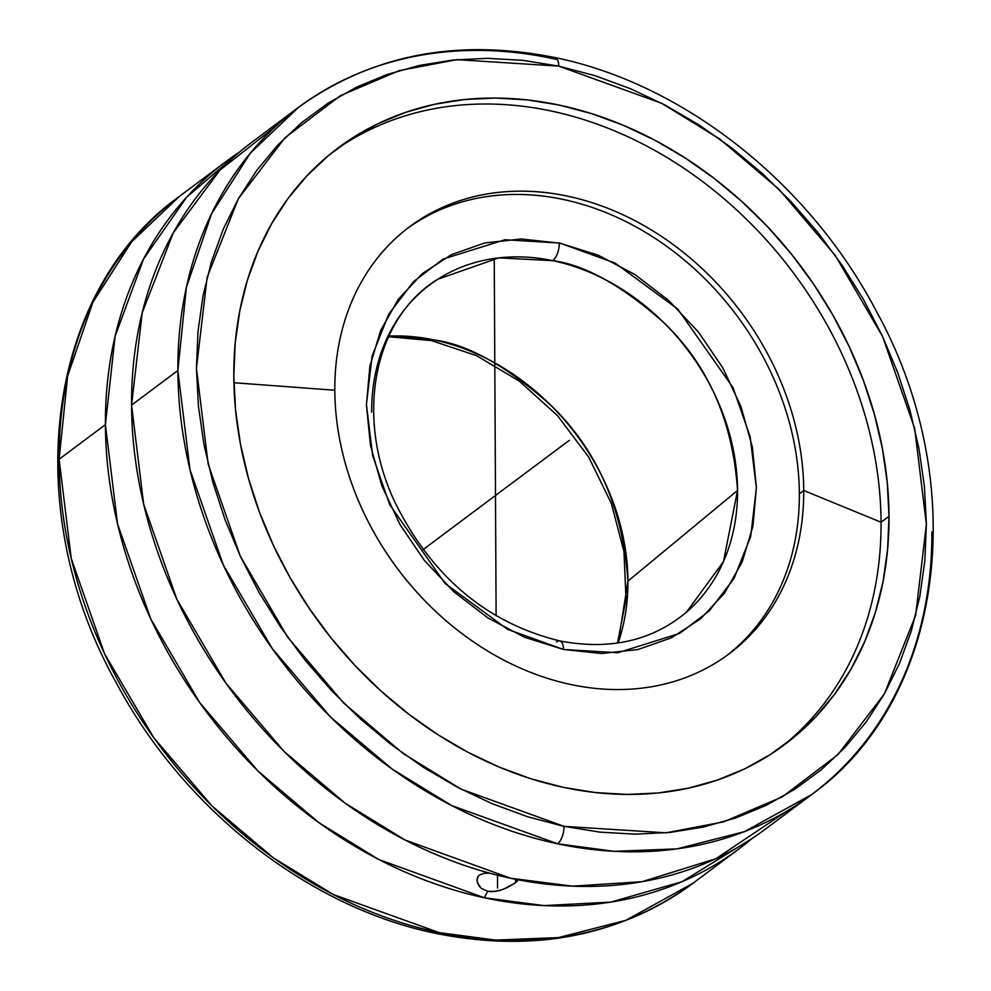 <?xml version="1.0" encoding="UTF-8"?>
<svg xmlns="http://www.w3.org/2000/svg" width="991" height="991" viewBox="0 0 991 991"><rect width="100%" height="100%" fill="white"/><g stroke="black" fill="none" stroke-linecap="round" stroke-linejoin="round"><path stroke-width="1.49" d="M225.713 161.768A428.83 344.719 -126.8 0 1 239.079 152.379L186.68 197.172L143.559 259.01L115.092 336.308L105.405 424.656A428.83 344.719 -126.8 0 1 225.713 161.768L179.408 196.379L131.63 241.816L92.919 302.243L67.636 376.023L59.101 459.267L71.241 558.515L104.563 653.763L153.716 737.651L212.024 806.005L273.405 857.859L333.323 894.539L439.162 932.618A13.701 6.02 101.9 0 1 436.151 933.448A13.701 6.02 101.9 0 1 433.885 931.453A13.701 6.02 -78.1 0 0 436.151 933.448A13.701 6.02 -78.1 0 0 439.162 932.618A428.83 344.719 53.2 0 0 692.82 883.377C619.548 936.235 534.013 952.933 436.238 933.472C308.535 907.545 183.682 809.511 116.306 682.873C18.693 508.903 45.586 291.825 179.408 196.379A428.83 344.719 53.2 0 0 59.101 459.267L105.405 424.656L117.508 523.768L150.731 618.867L199.711 702.631L257.858 770.924L319.052 822.778L378.822 859.531L484.475 897.796A44.459 19.461 102.1 0 1 487.721 891.293L481.477 888.432L477.712 883.65M931.887 531.733A428.83 344.719 -126.8 0 1 811.579 794.621L744.439 831.647L677.039 848.866L614.011 851.331L557.611 843.787A13.701 6.008 -78 0 0 564.052 826.358L666.026 832.824L723.554 821.873L782.295 796.875L837.878 754.696L884.455 693.75L915.659 615.324L926.374 524.276L914.668 428.422L882.547 336.395L835.165 255.306L778.901 189.182L719.652 138.951L661.765 103.349L558.763 66.124L523.025 60.364L487.659 58.333L452.998 60.03L419.379 65.431L387.122 74.511L356.549 87.158L327.947 103.262L301.586 122.661L277.728 145.169L256.595 170.588L238.397 198.646L223.309 229.094L211.467 261.624L202.994 295.937L197.977 331.688L196.441 368.541L198.423 406.149L203.898 444.141L212.817 482.146L225.081 519.817L240.578 556.769L259.171 592.668L280.664 627.154L304.856 659.895L331.527 690.578L360.402 718.921L391.21 744.637L423.653 767.48L457.421 787.238L492.193 803.713L527.633 816.757L563.396 826.221L599.79 832.118L635.157 834.149L669.817 832.452L703.437 827.051L735.694 817.971L766.266 805.324L794.869 789.22L821.229 769.821L845.088 747.313L866.221 721.894L884.418 693.836L899.506 663.388L911.348 630.858L919.821 596.545L924.838 560.795L926.374 523.942L924.392 486.333L918.917 448.341L909.998 410.336L897.735 372.666L882.238 335.714L863.644 299.815L842.152 265.328L817.959 232.588L791.289 201.904L762.413 173.561L731.606 147.845L699.163 125.002L665.382 105.244L630.623 88.769L595.182 75.725L558.763 66.124A13.701 6.008 -78 0 0 555.158 57.614A13.701 6.008 102 0 1 558.763 66.124L456.777 59.658L399.262 70.609L340.52 95.607L284.937 137.786L238.348 198.733L207.156 277.158L196.441 368.206L208.147 464.061L240.256 556.087L287.65 637.176L343.914 703.3L403.164 753.532L461.05 789.133L564.052 826.358A13.701 6.008 102 0 1 557.611 843.787L451.834 805.658L391.965 768.942L330.635 717.1L272.376 648.771L223.285 564.907L189.999 469.709L177.86 370.51L186.395 287.279L211.678 213.499L250.389 153.072L298.18 107.623L251.875 142.221A428.83 344.719 53.2 0 0 131.568 405.108A428.83 344.719 53.2 0 0 510.625 878.249L404.985 839.972L345.215 803.23L284.008 751.376L225.874 683.084L176.881 599.307L143.67 504.208L131.568 405.108L142.208 312.747L173.314 232.798L219.952 170.118L275.932 126.13M518.008 879.525L515.605 882.746L507.045 887.713L499.476 890.562L491.511 891.714L487.721 891.293L481.477 888.432L479.285 886.251L477.018 881.272L477.823 876.725L479.409 875.003L484.624 873.195L489.95 873.232L484.624 873.195L479.409 875.003L477.823 876.725L476.919 880.045M431.37 340.594A13.701 6.02 -78.1 0 0 434.108 339.95C467.529 344.286 506.141 365.778 549.918 404.402C596.916 449.158 622.918 508.073 627.922 581.147L737.552 490.446L627.922 581.147L618.161 642.973A218.478 175.63 53.2 0 0 627.922 581.147A218.478 175.63 53.2 0 0 434.108 339.95A218.478 175.63 53.2 0 0 388.819 336.073L434.108 339.95A13.701 6.02 101.9 0 1 431.37 340.594A13.701 6.02 101.9 0 1 429.338 339.009M563.507 649.477L507.714 629.396L445.095 583.476L389.773 504.803L372.653 455.687L366.422 404.551L372.12 356.004L388.72 314.172L413.495 281.642L443.064 259.097L504.952 239.748L559.308 243.006A13.701 6.033 101.8 0 1 552.644 260.645L498.82 257.871L437.774 279.264A208.098 167.281 -126.8 0 1 552.644 260.645A13.701 6.033 -78.2 0 0 559.308 243.006L598.341 255.232L634.921 274.557L668.69 300.459L698.345 331.935L722.761 367.797L740.995 406.669L752.355 447.04L756.393 487.399L752.962 526.171L742.197 561.885L724.52 593.163L700.587 618.818L671.316 637.87L637.845 649.576L601.438 653.49L563.507 649.477L524.474 637.25L487.894 617.926L454.126 592.023L424.47 560.547L400.054 524.685L381.82 485.813L370.461 445.442L366.422 405.084L369.854 366.311L380.606 330.598L398.295 299.319L422.228 273.665L451.5 254.625L484.971 242.906L521.377 238.992L560.349 243.229L615.101 263.086L677.72 309.006L733.043 387.679L750.162 436.796L756.393 487.931L750.695 536.478L734.096 578.31L709.321 610.84L679.752 633.385L617.864 652.735L563.507 649.477A13.701 6.033 -78.2 0 0 559.853 640.954A13.701 6.033 101.8 0 1 563.507 649.477M517.996 880.342L515.605 882.746L515.58 879.277L515.605 882.746L503.354 889.286L495.488 891.429L487.721 891.293A44.459 19.461 -77.9 0 0 484.475 897.796L543.997 905.601L610.79 902.107L682.019 881.705L751.909 838.609A428.83 344.719 -126.8 0 1 739.125 848.779A428.83 344.719 -126.8 0 1 484.475 897.796A428.83 344.719 -126.8 0 1 105.405 424.656L59.101 459.267A428.83 344.719 53.2 0 0 439.162 932.618L495.5 940.1L558.453 937.597L625.767 920.366L692.82 883.377L739.125 848.779M298.18 107.623C371.538 54.703 457.173 38.03 555.071 57.589C683.517 83.764 808.99 182.926 876.019 310.617C972.146 484.19 944.708 699.621 811.579 794.621A428.83 344.719 -126.8 0 1 557.611 843.787A428.83 344.719 -126.8 0 1 177.86 370.51L131.568 405.108L177.86 370.51A428.83 344.719 -126.8 0 1 298.18 107.623A428.83 344.719 -126.8 0 1 552.148 58.457L557.425 59.609M780.462 747.66A372.628 299.53 53.2 0 0 881.061 522.232L889.014 516.286A372.628 299.53 -126.8 0 1 784.463 744.724A372.628 299.53 -126.8 0 1 431.358 730.404A372.628 299.53 -126.8 0 1 233.802 376.196A372.628 299.53 -126.8 0 1 338.352 147.758A372.628 299.53 -126.8 0 1 691.445 162.078A372.628 299.53 -126.8 0 1 889.014 516.286L881.061 522.232A372.628 299.53 53.2 0 0 685.983 169.696A372.628 299.53 53.2 0 0 334.401 150.768A372.628 299.53 53.2 0 1 685.983 169.696A372.628 299.53 53.2 0 1 881.061 522.232L803.738 490.495L881.061 522.232A372.628 299.53 53.2 0 1 780.462 747.66M233.901 382.737L334.809 390.231A266.69 214.378 -126.8 0 1 567.992 196.243A266.69 214.378 -126.8 0 1 803.738 490.495A266.69 214.378 -126.8 0 1 728.918 653.986A266.69 214.378 -126.8 0 1 476.2 643.741A266.69 214.378 -126.8 0 1 334.809 390.231A266.69 214.378 -126.8 0 1 409.63 226.741A266.69 214.378 -126.8 0 1 662.347 236.985A266.69 214.378 -126.8 0 1 803.738 490.495L799.353 493.778L803.738 490.495A266.69 214.378 -126.8 0 1 570.556 684.471A266.69 214.378 -126.8 0 1 334.809 390.231L233.901 382.737M726.713 655.608A266.69 214.378 53.2 0 0 799.353 493.778A266.69 214.378 -126.8 0 1 726.713 655.608M737.552 490.446A208.098 167.281 -126.8 0 1 686.528 612.116L723.467 561.624L737.552 490.446C732.783 420.766 707.97 364.601 663.115 321.951C621.332 285.16 584.504 264.721 552.644 260.645A208.098 167.281 -126.8 0 1 737.552 490.446M559.853 640.954A13.701 6.033 -78.2 0 0 556.57 642.007M371.65 412.206A208.098 167.281 -126.8 0 1 437.774 279.264C374.462 317.715 354.097 415.415 394.629 501.632C431.556 576.428 486.606 622.868 559.766 640.942C609.899 650.48 652.152 640.867 686.528 612.116M407.45 228.388A266.69 214.378 -126.8 0 1 659.337 241.185A266.69 214.378 -126.8 0 1 799.353 493.778A266.69 214.378 53.2 0 0 659.337 241.185A266.69 214.378 53.2 0 0 407.45 228.388M889.014 516.286L887.602 549.386L883.068 581.482L875.425 612.289L864.759 641.487L851.17 668.801L834.794 693.985L815.779 716.766L794.324 736.957L770.614 754.337L744.898 768.756L717.41 780.066L688.423 788.167L658.21 792.973L627.068 794.435L595.294 792.552L563.198 787.325L531.077 778.815L499.241 767.108L468.025 752.305L437.688 734.554L408.552 714.028L380.891 690.925L354.964 665.469L331.019 637.894L309.303 608.474L290.004 577.493L273.33 545.248L259.431 512.05L248.431 478.219L240.454 444.079L235.561 409.964L233.802 376.196L235.214 343.097L239.748 311.001L247.391 280.193L258.056 250.996L271.645 223.681L288.022 198.51L307.037 175.717L328.492 155.525L352.201 138.145L377.918 123.726L405.406 112.417L434.392 104.315L464.606 99.509L495.748 98.047L527.522 99.93L559.618 105.157L591.738 113.668L623.562 125.374L654.791 140.177L685.128 157.928L714.263 178.454L741.925 201.557L767.852 227.013L791.797 254.588L813.512 284.008L832.812 314.989L849.485 347.234L863.384 380.433L874.384 414.263L882.362 448.403L887.255 482.518L889.014 516.286M555.158 57.614A13.701 6.008 -78 0 0 552.148 58.457M787.523 810.712L715.936 858.689L641.982 881.717L572.439 886.152L510.625 878.249A428.83 344.719 53.2 0 0 765.275 829.232L811.579 794.621M429.586 544.753L561.401 446.247M497.556 888.023L497.482 875.202M496.119 615.807L494.249 258.465M544.666 458.759L569.28 440.363M446.322 532.241L423.046 549.646M388.522 336.717L431.444 340.607L476.436 355.62L519.259 381.064L557.425 415.539L588.704 457.099L611.311 503.341L623.971 551.615L626.015 599.097L617.467 643.072"/></g></svg>
